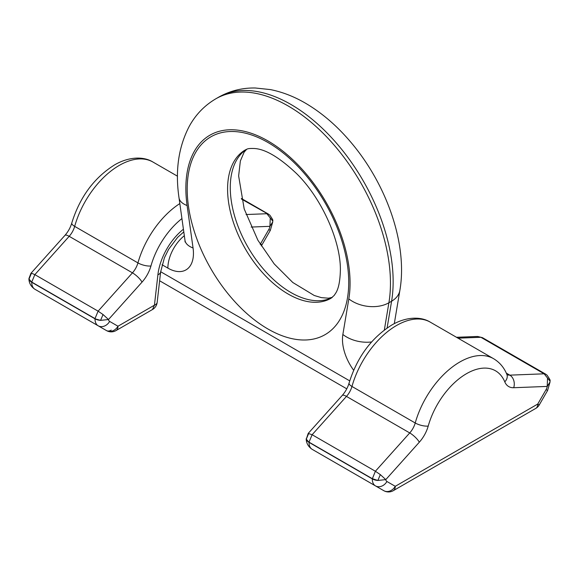 <?xml version="1.0" encoding="UTF-8"?>
<svg xmlns="http://www.w3.org/2000/svg" width="579" height="579" viewBox="0 0 579 579"><rect width="100%" height="100%" fill="white"/><g stroke="black" fill="none" stroke-linecap="round" stroke-linejoin="round"><path stroke-width="0.87" d="M111.248 330.117A9.517 5.493 -60 0 1 106.493 330.587L43.23 294.06A9.517 7.773 120 0 1 43.193 294.045M251.156 227.055L269.93 226.331L272.767 221.851L270.313 230.399L268.801 229.53A5.71 3.3 120 0 0 269.93 226.331L270.255 217.986L266.876 213.723L246.061 214.534M150.945 265.971A24.745 14.287 120 0 1 142.021 282.132L108.512 319.521L103.04 314.527L98.112 311.162L34.849 274.634L69.183 236.319A9.517 2.656 -138.1 0 0 64.942 235.371C68.17 231.68 70.45 227.554 71.789 222.987A9.517 3.134 15.7 0 0 74.677 226.375L137.94 262.902A9.517 3.134 15.7 0 0 150.945 265.971A58.059 33.517 120 0 1 181.929 218.572M28.95 278.557L30.911 273.339L31.461 273.201L29.015 279.049L31.736 282.277A15.228 8.794 120 0 0 34.892 289.247C29.413 285.642 28.834 280.439 28.95 278.557L29.015 279.049A9.517 5.493 0 0 0 31.736 282.277L94.999 318.805A9.517 5.493 0 0 0 100.594 320.368L94.999 318.805A15.228 8.794 120 0 0 98.155 325.774A9.517 7.773 -60 0 0 109.641 321.417A5.71 3.3 120 0 1 108.512 319.521L100.594 320.368L103.04 314.527M31.461 273.201L34.849 274.634L31.736 282.067L94.999 318.588L98.112 311.162L132.446 272.847A15.228 8.794 120 0 0 137.94 262.902A67.577 39.017 120 0 1 179.823 203.576M270.255 217.986L272.702 221.004M272.767 221.851L272.687 220.519C273.375 220.729 272.383 218.898 269.727 215.019L241.501 199.075M383.776 490.674L312.168 449.333L383.776 490.674A9.517 9.517 0 0 0 393.293 490.674A9.517 5.493 -120 0 0 395.262 486.317A9.517 7.773 120 0 1 383.776 490.674L320.513 454.146A9.517 5.493 -60 0 0 320.534 454.16M456.491 337.282L477.603 336.464L482.423 337.644L545.686 374.164L544.151 373.81L480.888 337.289L458.032 338.172M504.779 381.858A58.059 33.517 120 0 0 466.5 373.687A58.059 33.517 120 0 0 428.221 426.057A9.517 3.134 -164.3 0 1 415.223 422.988A15.228 8.794 120 0 1 409.729 432.933L346.466 396.405A9.517 2.656 41.9 0 0 342.225 395.457L308.194 433.425L312.124 434.72L346.466 396.405A15.228 8.794 120 0 0 351.96 386.461A9.517 3.134 -164.3 0 1 349.072 383.074C357.105 357.156 371.443 337.745 392.07 324.855C406.487 316.532 421.179 316.431 430.298 322.163A67.577 39.017 120 0 0 351.96 386.461L415.223 422.988A67.577 39.017 120 0 1 493.561 358.683C499.597 362.288 504.019 367.499 506.835 374.316A9.517 7.107 157.4 0 1 504.779 381.858A24.745 14.287 120 0 0 513.703 387.72L547.213 386.417L547.539 378.073L544.151 373.81L509.817 375.149A9.517 7.303 87.8 0 1 513.703 387.72M308.194 433.425L306.298 439.135L308.745 433.287M380.316 474.614L377.87 480.461L385.795 479.607L380.316 474.614L375.387 471.248L312.124 434.72L309.02 442.153L372.283 478.674L377.87 480.461A9.517 5.493 180 0 1 372.283 478.891A15.228 8.794 120 0 0 375.431 485.861L312.168 449.333A15.228 8.794 120 0 1 309.02 442.363A9.517 5.493 180 0 1 306.298 439.135L309.02 442.363L372.283 478.891L375.387 471.248L409.729 432.933A9.517 2.656 41.9 0 1 419.305 442.218A24.745 14.287 120 0 0 428.221 426.057M393.293 490.674L535.77 408.412A9.517 5.493 -120 0 0 537.746 404.055L546.084 389.616A5.71 3.3 120 0 0 547.213 386.417L550.05 381.937L549.97 380.606C550.651 380.816 549.666 378.984 547.01 375.105L545.693 374.172M549.985 381.091L547.539 378.073M183.42 229.226A44.735 25.831 120 0 0 157.901 274.786A9.517 4.675 6.5 0 0 160.622 271.978L164.414 257.778L168.627 249.303L177.63 237.339L183.796 231.889M160.622 271.978L157.17 302.368A9.517 4.675 -173.5 0 1 154.441 305.176L117.978 326.23A9.517 7.773 120 0 1 106.493 330.587A9.517 9.517 0 0 0 116.01 330.587A9.517 5.493 -120 0 0 117.978 326.23L109.641 321.417M157.901 274.786L154.441 305.176L152.472 309.533A9.517 9.517 0 0 0 157.17 302.368M260.441 244.562A9.517 5.493 -120 0 0 260.463 243.969L260.181 244.135M261.267 245.901A9.517 9.517 0 0 0 261.976 244.845L260.463 243.969L268.801 229.53M142.021 282.132A9.517 2.656 -138.1 0 0 132.446 272.847L69.183 236.319A15.228 8.794 120 0 0 74.677 226.375A67.577 39.017 120 0 1 153.015 162.077L177.492 176.204M98.155 325.774L34.892 289.247M535.77 408.412A9.517 9.517 0 0 0 539.259 404.931L537.746 404.055L395.262 486.317L386.924 481.504A9.517 7.773 120 0 1 375.431 485.861M386.924 481.504A5.71 3.3 120 0 1 385.795 479.607L419.305 442.218M506.943 374.548A15.228 8.794 120 0 0 509.817 375.149L506.321 373.129M546.084 389.616L547.596 390.485L550.05 381.937M387.105 327.975L391.592 301.218L388.9 302.766A28.552 19.1 -170.5 0 1 348.826 298.902L342.862 334.481A36.166 20.88 -120 0 0 353.653 370.242M348.826 298.902A116.118 67.041 -120 0 0 267.961 140.943A116.118 67.041 -120 0 0 187.104 205.531L193.06 247.993A36.166 20.88 -120 0 1 167.874 268.113A28.552 16.487 -60 0 1 184.332 235.704M162.04 264.741L167.874 268.113M160.658 271.717L349.716 380.866M187.205 189.123A114.215 65.941 -120 0 0 267.961 329.002A114.215 65.941 -120 0 0 348.724 282.378A114.215 65.941 -120 0 0 267.961 142.492A114.215 65.941 -120 0 0 187.205 189.123M342.862 334.481A28.552 19.1 9.5 0 0 371.559 341.957M394.299 323.639L399.865 290.405A28.552 19.1 9.5 0 1 391.592 301.218A144.67 83.528 -120 0 0 338.085 145.032A144.67 83.528 -120 0 0 218.515 97.25L215.822 98.806A144.67 83.528 -120 0 1 335.393 146.588A144.67 83.528 -120 0 1 388.9 302.766L384.34 329.987M215.822 98.806C204.626 105.407 195.825 114.476 189.427 126.012C178.491 146.805 175.024 170.747 179.02 197.844A28.552 13.375 -8 0 0 187.104 205.531M179.02 197.844L184.976 240.307A28.552 13.375 -8 0 0 193.06 247.993M227.583 189.123A85.663 49.454 -120 0 0 264.972 275.329A85.663 49.454 -120 0 0 330.985 298.279L334.163 295.456L335.682 293.191C338.483 288.914 340.039 281.423 340.365 270.719C341.067 242.254 322.308 198.901 296.607 173.628C279.527 157.502 265.457 149.121 254.405 148.506C246.611 148.246 247.443 149.216 245.322 149.91A85.663 49.454 -120 0 0 227.583 189.123M246.343 149.396A85.663 49.454 -120 0 0 230.276 187.567A85.663 49.454 -120 0 0 266.557 272.586A85.663 49.454 -120 0 0 331.941 297.649M152.472 309.533L116.01 330.587M261.976 244.845L270.313 230.399M71.789 222.987C79.83 197.07 94.16 177.659 114.787 164.769C129.211 156.446 143.903 156.344 153.015 162.077M30.911 273.339L64.942 235.371M241.363 198.467L268.403 214.078M342.225 395.457C345.453 391.766 347.733 387.641 349.072 383.074M306.233 438.643C306.117 440.525 306.696 445.729 312.168 449.333M539.259 404.931L547.596 390.485M477.603 336.464L482.423 337.644M430.298 322.163L493.561 358.683M184.976 240.307L185.077 241.964M159.623 280.779L346.77 388.827M218.515 97.25C229.827 90.86 242.08 87.769 255.267 87.994L270.371 89.586C283.203 92.155 295.717 97.178 307.919 104.661C323.343 114.135 337.564 126.555 350.577 141.913C386.685 184.231 407.869 244.302 399.865 290.405M332.266 297.389L328.459 298.192L321.374 297.635L314.252 295.493L292.793 282.501L274.2 263.915L257.894 240.234L244.193 208.947L238.635 175.915L240.357 160.991L244.135 152.139L246.734 149.244"/></g></svg>

